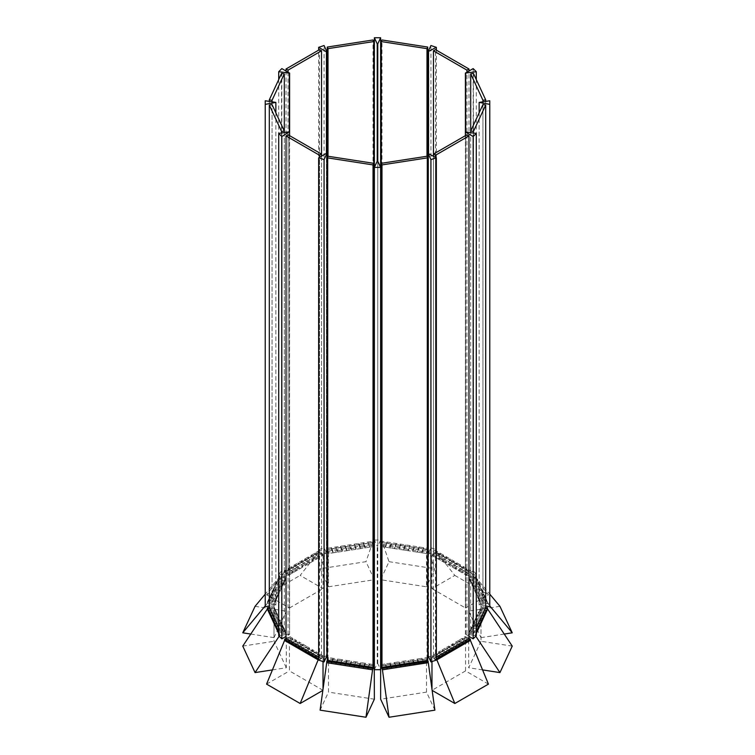 <?xml version="1.0" encoding="UTF-8"?>
<svg xmlns="http://www.w3.org/2000/svg" width="755" height="755" viewBox="0 0 755 755"><rect width="100%" height="100%" fill="white"/><g stroke="black" fill="none" stroke-linecap="round" stroke-linejoin="round"><path stroke-width="0.57" stroke-dasharray="3.77 2.83" d="M321.536 156.134L321.536 656.529L288.042 637.192L288.042 134.758M318.657 657.19L319.525 657.69L319.525 157.295M288.042 637.192L286.032 638.352L289.429 636.389L292.78 638.324L289.382 640.287L292.78 638.324L296.13 640.259L292.732 642.222L296.13 640.259L299.48 642.194L296.083 644.157L299.48 642.194L302.83 644.128L299.433 646.091L302.83 644.128L306.171 646.063L302.783 648.026L306.171 646.063L309.522 647.998L306.124 649.951L309.522 647.998L312.872 649.923L309.475 651.886L312.872 649.923L316.222 651.858L312.825 653.821L316.222 651.858L319.573 653.792L316.175 655.755L319.573 653.792L322.923 655.727L318.657 658.181M321.536 656.529L319.525 657.69M322.923 655.727L322.923 657.048L319.573 655.123L314.788 657.879L319.573 655.123L319.573 653.792L319.573 655.123L316.222 653.188L311.438 655.944L316.222 653.188L316.222 651.858L316.222 653.188L312.872 651.254L308.087 654.019L312.872 651.254L312.872 649.923L312.872 651.254L309.522 649.319L304.737 652.084L309.522 649.319L309.522 647.998L309.522 649.319L306.171 647.384L301.396 650.149L306.171 647.384L306.171 646.063L306.171 647.384L302.83 645.449L298.046 648.215L302.83 645.449L302.83 644.128L302.83 645.449L299.48 643.524L294.695 646.28L299.48 643.524L299.48 642.194L299.48 643.524L296.13 641.59L291.345 644.345L296.13 641.59L296.13 640.259L296.13 641.59L292.78 639.655L287.995 642.411L292.78 639.655L292.78 638.324L292.78 639.655L289.429 637.72L289.429 636.389M289.429 637.72L284.654 640.485M322.923 657.048L318.657 659.511M322.847 690.4L323.027 689.107M323.027 661.559L323.027 657.048L289.448 637.654L284.654 640.429M323.027 690.297L289.448 670.912L289.448 637.654M323.027 657.048L318.657 659.568M266.572 684.115L289.448 670.912M373.763 665.768L328 658.69L328 156.247L328 551.074L327.274 549.489L327.274 157.833M328 658.69L327.274 660.276L328.519 657.596L333.097 658.303L331.851 660.984L333.097 658.303L337.674 659.011L336.428 661.691L337.674 659.011L342.241 659.719L341.005 662.399L342.241 659.719L346.819 660.427L345.573 663.107L346.819 660.427L351.396 661.135L350.15 663.815L351.396 661.135L355.964 661.842L354.727 664.523L355.964 661.842L360.541 662.55L359.295 665.231L360.541 662.55L365.118 663.258L363.872 665.938L365.118 663.258L369.686 663.966L368.449 666.646L369.686 663.966L373.763 664.598M374.263 665.995L369.686 665.287L367.94 669.062L369.686 663.966L369.686 665.287L365.118 664.579L363.363 668.354L365.118 663.258L365.118 664.579L360.541 663.872L358.795 667.647L360.541 662.55L360.541 663.872L355.964 663.164L354.218 666.939L355.964 661.842L355.964 663.164L351.396 662.456L349.641 666.231L351.396 661.135L351.396 662.456L346.819 661.748L345.073 665.523L346.819 660.427L346.819 661.748L342.241 661.04L340.496 664.815L342.241 659.719L342.241 661.04L337.674 660.332L335.918 664.107L337.674 659.011L337.674 660.332L333.097 659.625L331.341 663.4L333.097 658.303L333.097 659.625L328.519 658.917L328.519 657.596M328.519 658.917L326.773 662.692M373.763 665.74L373.017 667.354M374.357 665.957L328.482 658.86L326.773 662.541M374.357 699.206L328.482 692.118L328.482 658.86M320.111 710.153L328.482 692.118M381.237 665.768L427 658.69L427 156.247L427 551.074L381.237 543.996L381.237 163.325M427 658.69L427.726 660.276L426.481 657.596L426.481 658.917L428.227 662.692M380.737 665.995L385.314 665.287L385.314 663.966L386.551 666.646L385.314 663.966L389.882 663.258L391.128 665.938L389.882 663.258L394.459 662.55L395.705 665.231L394.459 662.55L399.036 661.842L400.273 664.523L399.036 661.842L403.604 661.135L404.85 663.815L403.604 661.135L408.181 660.427L409.427 663.107L408.181 660.427L412.759 659.719L413.995 662.399L412.759 659.719L417.326 659.011L418.572 661.691L417.326 659.011L421.903 658.303L423.149 660.984L421.903 658.303L426.481 657.596M381.237 664.598L385.314 663.966L387.06 669.062L385.314 665.287L389.882 664.579L389.882 663.258L391.637 668.354L389.882 664.579L394.459 663.872L394.459 662.55L396.205 667.647L394.459 663.872L399.036 663.164L399.036 661.842L400.782 666.939L399.036 663.164L403.604 662.456L403.604 661.135L405.359 666.231L403.604 662.456L408.181 661.748L408.181 660.427L409.927 665.523L408.181 661.748L412.759 661.04L412.759 659.719L414.504 664.815L412.759 661.04L417.326 660.332L417.326 659.011L419.082 664.107L417.326 660.332L421.903 659.625L421.903 658.303L423.659 663.4L421.903 659.625L426.481 658.917M381.237 665.74L381.983 667.354M434.889 710.153L426.518 692.118L426.518 658.86L380.643 665.957M426.518 692.118L380.643 699.206M426.518 658.86L428.227 662.541M466.958 134.758L466.958 637.192L433.464 656.529L433.464 156.134M433.464 656.529L435.475 657.69L435.475 157.295M435.475 657.69L436.343 657.19M466.958 637.192L468.968 638.352L465.571 636.389L465.571 637.72L470.346 640.485M465.571 637.72L462.22 639.655L467.005 642.411L462.22 639.655L462.22 638.324L462.22 639.655L458.87 641.59L463.655 644.345L458.87 641.59L458.87 640.259L458.87 641.59L455.52 643.524L460.305 646.28L455.52 643.524L455.52 642.194L455.52 643.524L452.169 645.449L456.954 648.215L452.169 645.449L452.169 644.128L452.169 645.449L448.829 647.384L453.604 650.149L448.829 647.384L448.829 646.063L448.829 647.384L445.478 649.319L450.263 652.084L445.478 649.319L445.478 647.998L445.478 649.319L442.128 651.254L446.913 654.019L442.128 651.254L442.128 649.923L442.128 651.254L438.778 653.188L443.562 655.944L438.778 653.188L438.778 651.858L438.778 653.188L435.427 655.123L440.212 657.879L435.427 655.123L435.427 653.792L435.427 655.123L432.077 657.048L432.077 655.727L435.427 653.792L438.825 655.755L435.427 653.792L438.778 651.858L442.175 653.821L438.778 651.858L442.128 649.923L445.525 651.886L442.128 649.923L445.478 647.998L448.876 649.951L445.478 647.998L448.829 646.063L452.217 648.026L448.829 646.063L452.169 644.128L455.567 646.091L452.169 644.128L455.52 642.194L458.917 644.157L455.52 642.194L458.87 640.259L462.268 642.222L458.87 640.259L462.22 638.324L465.618 640.287L462.22 638.324L465.571 636.389M432.077 657.048L436.343 659.511M432.077 655.727L436.343 658.181M488.428 684.115L465.552 670.912L465.552 637.654L431.973 657.048L436.343 659.568M465.552 670.912L431.973 690.297L431.973 689.107M431.973 661.559L431.973 657.048M465.552 637.654L470.346 640.429M482.955 104.605L482.955 607.039L470.695 633.454L470.695 132.55M470.695 633.454L473.442 633.879L473.442 132.974M473.442 633.879L476.292 627.745M482.955 607.039L485.701 607.464L481.058 606.746L481.058 608.077L487.598 609.087M481.058 608.077L479.831 610.72L486.371 611.729L479.831 610.72L479.831 609.389L478.604 613.353L485.144 614.372L478.604 613.353L478.604 612.031L477.386 615.995L483.917 617.005L477.386 615.995L477.386 614.674L476.16 618.638L482.69 619.647L476.16 618.638L476.16 617.316L474.933 621.28L481.464 622.29L474.933 621.28L474.933 619.959L473.706 623.923L480.237 624.932L473.706 623.923L473.706 622.592L472.479 626.565L479.01 627.575L472.479 626.565L472.479 625.234L471.252 629.198L477.792 630.217L471.252 629.198L471.252 627.877L470.025 631.841L476.565 632.85L470.025 631.841L470.025 630.519L468.798 634.483L470.025 630.519L476.292 631.482L470.025 630.519L471.252 627.877L476.292 628.66L471.252 627.877L472.479 625.234L477.122 625.952L472.479 625.234L473.706 622.592L478.349 623.309L473.706 622.592L474.933 619.959L479.567 620.676L474.933 619.959L476.16 617.316L480.793 618.034L476.16 617.316L477.386 614.674L482.02 615.391L477.386 614.674L478.604 612.031L483.247 612.749L478.604 612.031L479.831 609.389L484.474 610.106L479.831 609.389L481.058 606.746M468.798 634.483L475.339 635.493L476.292 632.124M475.339 635.493L476.292 633.445M468.798 633.162L475.339 634.172M512.239 646.11L480.992 641.278L480.992 608.02L468.695 634.511L475.367 635.54L475.801 636.201M480.992 641.278L468.695 667.76L468.695 634.511M480.992 608.02L487.598 609.049M476.292 633.549L475.367 635.54M482.568 669.912L468.695 667.76M470.695 131.021L470.695 576.31L482.955 602.726L482.955 101.821M482.955 602.726L485.701 602.301L485.701 101.396M485.701 602.301L473.442 575.886L473.442 73.443M470.695 576.31L473.442 575.886M481.058 604.34L487.598 603.33L486.371 600.687L479.831 601.697L479.831 600.376L481.058 604.34L479.831 600.376L486.371 599.366L475.339 575.593L476.565 579.557L476.565 578.236L470.025 579.245L468.798 576.603L475.339 575.593M487.598 603.33L486.371 599.366L486.371 600.687L486.371 599.366L479.831 600.376L478.604 597.734L485.144 596.724L485.144 598.045L485.144 596.724L478.604 597.734L477.386 595.091L483.917 594.081L483.917 595.402L483.917 594.081L477.386 595.091L476.16 592.448L482.69 591.439L482.69 592.769L482.69 591.439L476.16 592.448L474.933 589.806L481.464 588.796L481.464 590.127L481.464 588.796L474.933 589.806L473.706 587.173L480.237 586.154L480.237 587.484L480.237 586.154L473.706 587.173L472.479 584.53L479.01 583.521L479.01 584.842L479.01 583.521L472.479 584.53L471.252 581.888L477.792 580.878L477.792 582.199L477.792 580.878L471.252 581.888L470.025 579.245L476.565 578.236L476.565 579.557L486.371 600.687L479.831 601.697L478.604 597.734L478.604 599.055L485.144 598.045L478.604 599.055L477.386 595.091L477.386 596.412L483.917 595.402L477.386 596.412L476.16 592.448L476.16 593.779L482.69 592.769L476.16 593.779L474.933 589.806L474.933 591.137L481.464 590.127L474.933 591.137L473.706 587.173L473.706 588.494L480.237 587.484L473.706 588.494L472.479 584.53L472.479 585.852L479.01 584.842L472.479 585.852L471.252 581.888L471.252 583.209L477.792 582.199L471.252 583.209L470.025 579.245L470.025 580.576L476.565 579.557L470.025 580.576L468.798 576.603M481.058 603.019L487.598 601.999M468.798 577.934L475.339 576.924M499.942 606.322L468.695 611.163L468.695 577.905L480.992 604.387L487.655 603.358L489.769 605.887M468.695 611.163L480.992 637.645L480.992 604.387M468.695 577.905L475.367 576.877L487.655 603.358M475.367 576.877L489.769 594.128M504.236 634.049L480.992 637.645M433.464 154.095L433.464 553.236L466.958 572.573L466.958 72.178M466.958 572.573L468.968 571.412L468.968 71.017M468.968 571.412L435.475 552.075L435.475 49.632M433.464 553.236L435.475 552.075M465.571 574.697L470.346 571.931L467.005 569.997L462.22 572.762L462.22 571.441L462.22 572.762L465.571 574.697L465.571 573.366L462.22 571.441L467.005 568.675L436.862 551.273L436.862 552.603L440.212 554.538L440.212 553.207L435.427 555.973L432.077 554.038L436.862 551.273M470.346 571.931L470.346 570.61L467.005 568.675L467.005 569.997L467.005 568.675L462.22 571.441L458.87 569.506L463.655 566.741L463.655 568.071L463.655 566.741L458.87 569.506L455.52 567.571L460.305 564.806L460.305 566.137L460.305 564.806L455.52 567.571L452.169 565.637L456.954 562.871L456.954 564.202L456.954 562.871L452.169 565.637L448.829 563.702L453.604 560.937L453.604 562.267L453.604 560.937L448.829 563.702L445.478 561.767L450.263 559.011L450.263 560.333L450.263 559.011L445.478 561.767L442.128 559.832L446.913 557.077L446.913 558.398L446.913 557.077L442.128 559.832L438.778 557.907L443.562 555.142L443.562 556.463L443.562 555.142L438.778 557.907L435.427 555.973L440.212 553.207L440.212 554.538L467.005 569.997L462.22 572.762L458.87 570.827L458.87 569.506L458.87 570.827L463.655 568.071L458.87 570.827L455.52 568.892L455.52 567.571L455.52 568.892L460.305 566.137L455.52 568.892L452.169 566.958L452.169 565.637L452.169 566.958L456.954 564.202L452.169 566.958L448.829 565.033L448.829 563.702L448.829 565.033L453.604 562.267L448.829 565.033L445.478 563.098L445.478 561.767L445.478 563.098L450.263 560.333L445.478 563.098L442.128 561.163L442.128 559.832L442.128 561.163L446.913 558.398L442.128 561.163L438.778 559.228L438.778 557.907L438.778 559.228L443.562 556.463L438.778 559.228L435.427 557.294L435.427 555.973L435.427 557.294L440.212 554.538L435.427 557.294L432.077 555.359L432.077 554.038M465.571 573.366L470.346 570.61M432.077 555.359L436.862 552.603M431.973 555.369L436.852 552.556L454.84 575.414L431.973 588.626L431.973 555.369L465.552 574.763L470.431 571.941L488.428 594.808L465.552 608.011L465.552 574.763M431.973 588.626L465.552 608.011M436.852 552.556L470.431 571.941M454.84 575.414L488.428 594.808M427 551.074L427.726 549.489L427.726 157.833M427.726 549.489L381.973 542.411L381.973 39.977M381.237 543.996L381.973 542.411M428.085 550.036L423.659 549.017L421.903 552.783L421.903 551.461L421.903 552.783L426.481 553.49L426.481 552.169L421.903 551.461L423.659 547.686L382.483 541.316L382.483 542.647L387.06 543.355L387.06 542.024L385.314 545.799L381.237 545.167M428.227 549.725L428.085 548.375M381.237 546.497L385.314 547.13L387.06 542.024L385.314 547.13L387.06 543.355L391.637 544.062L391.637 542.732L389.882 546.507L385.314 545.799L385.314 547.13L389.882 547.837L391.637 542.732L389.882 547.837L391.637 544.062L396.205 544.77L396.205 543.44L394.459 547.215L389.882 546.507L389.882 547.837L394.459 548.545L396.205 543.44L394.459 548.545L396.205 544.77L400.782 545.478L400.782 544.147L399.036 547.922L394.459 547.215L394.459 548.545L399.036 549.253L400.782 544.147L399.036 549.253L400.782 545.478L405.359 546.186L405.359 544.855L403.604 548.63L399.036 547.922L399.036 549.253L403.604 549.961L405.359 544.855L403.604 549.961L405.359 546.186L409.927 546.894L409.927 545.563L408.181 549.338L403.604 548.63L403.604 549.961L408.181 550.669L409.927 545.563L408.181 550.669L409.927 546.894L414.504 547.601L414.504 546.271L412.759 550.046L408.181 549.338L408.181 550.669L412.759 551.367L414.504 546.271L412.759 551.367L414.504 547.601L419.082 548.309L419.082 546.979L417.326 550.754L412.759 550.046L412.759 551.367L417.326 552.075L419.082 546.979L417.326 552.075L419.082 548.309L423.659 549.017L423.659 547.686L421.903 551.461L417.326 550.754L417.326 552.075L421.903 552.783L423.659 547.686L427.726 548.319M426.481 553.49L427.726 550.791M426.481 552.169L427.726 549.47M380.737 546.422L382.483 542.647M381.237 544.015L382.483 541.316M380.643 546.46L426.518 553.557L427.726 550.942M380.737 546.271L382.436 542.609L389.023 561.673L380.643 579.708L426.518 586.805L426.518 553.557M382.436 542.609L428.302 549.706L434.889 568.77L428.085 583.436M428.085 550.187L428.302 549.706M389.023 561.673L434.889 568.77M427.726 584.2L426.518 586.805M328 551.074L373.763 543.996L373.763 163.325M373.763 543.996L373.027 542.411L373.027 39.977M373.027 542.411L327.274 549.489M373.763 546.497L369.686 547.13L367.94 542.024L327.274 548.319M373.763 545.167L365.118 546.507L363.363 542.732L363.363 544.062L363.363 542.732L365.118 546.507L360.541 547.215L358.795 543.44L358.795 544.77L358.795 543.44L360.541 547.215L355.964 547.922L354.218 544.147L354.218 545.478L354.218 544.147L355.964 547.922L351.396 548.63L349.641 544.855L349.641 546.186L349.641 544.855L351.396 548.63L346.819 549.338L345.073 545.563L345.073 546.894L345.073 545.563L346.819 549.338L342.241 550.046L340.496 546.271L340.496 547.601L340.496 546.271L342.241 550.046L337.674 550.754L335.918 546.979L335.918 548.309L335.918 546.979L337.674 550.754L333.097 551.461L331.341 547.686L331.341 549.017L331.341 547.686L333.097 551.461L328.519 552.169L327.274 549.47M374.263 546.422L372.517 541.316L367.94 542.024L369.686 547.13L367.94 543.355L326.773 549.725L326.915 548.375M372.517 542.647L367.94 543.355L369.686 547.13L365.118 547.837L365.118 546.507L365.118 547.837L363.363 544.062L365.118 547.837L360.541 548.545L360.541 547.215L360.541 548.545L358.795 544.77L360.541 548.545L355.964 549.253L355.964 547.922L355.964 549.253L354.218 545.478L355.964 549.253L351.396 549.961L351.396 548.63L351.396 549.961L349.641 546.186L351.396 549.961L346.819 550.669L346.819 549.338L346.819 550.669L345.073 546.894L346.819 550.669L342.241 551.367L342.241 550.046L342.241 551.367L340.496 547.601L342.241 551.367L337.674 552.075L337.674 550.754L337.674 552.075L335.918 548.309L337.674 552.075L333.097 552.783L333.097 551.461L333.097 552.783L331.341 549.017L333.097 552.783L328.519 553.49L328.519 552.169M373.763 544.015L372.517 541.316M328.519 553.49L327.274 550.791M327.274 584.2L328.482 586.805L328.482 553.557L374.357 546.46M328.482 586.805L374.357 579.708L365.977 561.673L320.111 568.77L326.915 583.436M328.482 553.557L327.274 550.942M326.915 550.187L326.698 549.706L372.564 542.609L365.977 561.673M374.263 546.271L372.564 542.609M326.698 549.706L320.111 568.77M288.042 72.178L288.042 572.573L321.536 553.236L321.536 154.095M321.536 553.236L319.525 552.075L319.525 49.632M319.525 552.075L286.032 571.412L286.032 71.017M288.042 572.573L286.032 571.412M322.923 555.359L318.138 552.603L314.788 554.538L319.573 557.294L319.573 555.973L319.573 557.294L322.923 555.359L322.923 554.038L319.573 555.973L314.788 553.207L284.654 570.61L284.654 571.931L287.995 569.997L287.995 568.675L292.78 571.441L289.429 573.366L284.654 570.61M318.138 552.603L318.138 551.273L314.788 553.207L314.788 554.538L314.788 553.207L319.573 555.973L316.222 557.907L311.438 555.142L311.438 556.463L311.438 555.142L316.222 557.907L312.872 559.832L308.087 557.077L308.087 558.398L308.087 557.077L312.872 559.832L309.522 561.767L304.737 559.011L304.737 560.333L304.737 559.011L309.522 561.767L306.171 563.702L301.396 560.937L301.396 562.267L301.396 560.937L306.171 563.702L302.83 565.637L298.046 562.871L298.046 564.202L298.046 562.871L302.83 565.637L299.48 567.571L294.695 564.806L294.695 566.137L294.695 564.806L299.48 567.571L296.13 569.506L291.345 566.741L291.345 568.071L291.345 566.741L296.13 569.506L292.78 571.441L287.995 568.675L287.995 569.997L314.788 554.538L319.573 557.294L316.222 559.228L316.222 557.907L316.222 559.228L311.438 556.463L316.222 559.228L312.872 561.163L312.872 559.832L312.872 561.163L308.087 558.398L312.872 561.163L309.522 563.098L309.522 561.767L309.522 563.098L304.737 560.333L309.522 563.098L306.171 565.033L306.171 563.702L306.171 565.033L301.396 562.267L306.171 565.033L302.83 566.958L302.83 565.637L302.83 566.958L298.046 564.202L302.83 566.958L299.48 568.892L299.48 567.571L299.48 568.892L294.695 566.137L299.48 568.892L296.13 570.827L296.13 569.506L296.13 570.827L291.345 568.071L296.13 570.827L292.78 572.762L292.78 571.441L292.78 572.762L287.995 569.997L292.78 572.762L289.429 574.697L289.429 573.366M322.923 554.038L318.138 551.273M289.429 574.697L284.654 571.931M289.448 574.763L284.569 571.941L266.572 594.808L289.448 608.011L289.448 574.763L323.027 555.369L318.148 552.556L300.16 575.414L323.027 588.626L323.027 555.369M289.448 608.011L323.027 588.626M284.569 571.941L318.148 552.556M266.572 594.808L300.16 575.414M272.045 101.821L272.045 602.726L284.305 576.31L284.305 131.021M284.305 576.31L281.558 575.886L281.558 73.443M281.558 575.886L269.299 602.301L269.299 101.396M272.045 602.726L269.299 602.301M286.202 577.934L279.661 576.924L278.435 579.557L284.975 580.576L286.202 576.603L284.975 579.245L278.435 578.236L267.402 601.999L267.402 603.33L268.629 599.366L275.169 600.376L273.942 603.019L267.402 601.999M279.661 576.924L279.661 575.593L278.435 579.557L278.435 578.236L284.975 579.245L283.748 581.888L277.208 580.878L277.208 582.199L277.208 580.878L283.748 581.888L282.521 584.53L275.99 583.521L275.99 584.842L275.99 583.521L282.521 584.53L281.294 587.173L274.763 586.154L274.763 587.484L274.763 586.154L281.294 587.173L280.067 589.806L273.536 588.796L273.536 590.127L273.536 588.796L280.067 589.806L278.84 592.448L272.31 591.439L272.31 592.769L272.31 591.439L278.84 592.448L277.614 595.091L271.083 594.081L271.083 595.402L271.083 594.081L277.614 595.091L276.396 597.734L269.856 596.724L269.856 598.045L269.856 596.724L276.396 597.734L275.169 600.376L268.629 599.366L268.629 600.687L278.435 579.557L284.975 580.576L283.748 583.209L283.748 581.888L283.748 583.209L277.208 582.199L283.748 583.209L282.521 585.852L282.521 584.53L282.521 585.852L275.99 584.842L282.521 585.852L281.294 588.494L281.294 587.173L281.294 588.494L274.763 587.484L281.294 588.494L280.067 591.137L280.067 589.806L280.067 591.137L273.536 590.127L280.067 591.137L278.84 593.779L278.84 592.448L278.84 593.779L272.31 592.769L278.84 593.779L277.614 596.412L277.614 595.091L277.614 596.412L271.083 595.402L277.614 596.412L276.396 599.055L276.396 597.734L276.396 599.055L269.856 598.045L276.396 599.055L275.169 601.697L275.169 600.376L275.169 601.697L268.629 600.687L275.169 601.697L273.942 604.34L273.942 603.019M286.202 576.603L279.661 575.593M273.942 604.34L267.402 603.33M250.764 634.049L274.008 637.645L274.008 604.387L286.305 577.905L279.633 576.877L265.232 594.128M274.008 637.645L286.305 611.163L286.305 577.905M274.008 604.387L267.345 603.358L279.633 576.877M267.345 603.358L265.232 605.887M255.058 606.322L286.305 611.163M284.305 132.55L284.305 633.454L272.045 607.039L272.045 104.605M278.708 627.745L281.558 633.879L281.558 132.974M272.045 607.039L269.299 607.464L273.942 606.746L275.169 609.389L270.526 610.106L275.169 609.389L276.396 612.031L271.753 612.749L276.396 612.031L277.614 614.674L272.98 615.391L277.614 614.674L278.84 617.316L274.207 618.034L278.84 617.316L280.067 619.959L275.433 620.676L280.067 619.959L281.294 622.592L276.651 623.309L281.294 622.592L282.521 625.234L277.878 625.952L282.521 625.234L283.748 627.877L278.708 628.66L283.748 627.877L284.975 630.519L278.708 631.482L284.975 630.519L286.202 633.162L279.661 634.172L279.661 635.493L278.708 633.445M284.305 633.454L281.558 633.879M286.202 633.162L286.202 634.483L284.975 631.841L278.435 632.85L284.975 631.841L284.975 630.519L284.975 631.841L283.748 629.198L277.208 630.217L283.748 629.198L283.748 627.877L283.748 629.198L282.521 626.565L275.99 627.575L282.521 626.565L282.521 625.234L282.521 626.565L281.294 623.923L274.763 624.932L281.294 623.923L281.294 622.592L281.294 623.923L280.067 621.28L273.536 622.29L280.067 621.28L280.067 619.959L280.067 621.28L278.84 618.638L272.31 619.647L278.84 618.638L278.84 617.316L278.84 618.638L277.614 615.995L271.083 617.005L277.614 615.995L277.614 614.674L277.614 615.995L276.396 613.353L269.856 614.372L276.396 613.353L276.396 612.031L276.396 613.353L275.169 610.72L268.629 611.729L275.169 610.72L273.942 606.746M273.942 608.077L267.402 609.087M278.708 632.124L279.661 634.172M286.202 634.483L279.661 635.493M272.432 669.912L286.305 667.76L286.305 634.511L274.008 608.02L267.402 609.049M286.305 667.76L274.008 641.278L274.008 608.02M286.305 634.511L279.633 635.54L278.708 633.549M279.633 635.54L279.199 636.201M242.761 646.11L274.008 641.278M318.657 660.106L326.434 655.614L326.434 153.312L326.434 554.132L318.657 549.64L318.657 50.132M326.434 655.614L326.915 655.774M374.376 669.685L377.226 663.551L377.774 663.551L380.624 669.685M377.774 663.551L377.774 161.249L377.774 546.186L377.226 546.186L374.376 540.052L374.376 167.383M377.226 663.551L377.226 546.186M428.085 655.774L436.343 660.106M428.566 655.614L428.566 153.312L428.566 554.132L428.085 553.972L430.926 547.837L430.926 45.536M468.968 636.418L465.665 634.077L476.292 635.719M465.665 634.077L465.665 131.766L465.391 575.385L473.168 570.903L473.168 68.601M465.391 634.351L465.391 135.664M485.701 606.048L479.142 604.708L489.769 603.066L489.769 100.764M479.142 604.708L479.142 102.406M489.769 603.066L489.769 606.671M479.142 605.029L479.142 112.816M465.391 575.385L465.391 132.049M473.168 570.903L476.292 574.026L476.292 79.586M476.292 574.026L465.665 575.669M428.085 553.972L428.085 153.473M430.926 547.837L436.343 549.64L436.343 50.132M436.343 549.64L428.566 554.132M374.376 540.052L380.624 540.052L380.624 167.383M380.624 540.052L377.774 546.186M318.657 549.64L324.074 547.837L324.074 45.536M324.074 547.837L326.915 553.972L326.915 153.473M326.915 553.972L326.434 554.132M278.708 574.026L281.832 570.903L289.609 575.385L278.708 574.026L278.708 79.586M289.335 575.669L289.335 131.766L289.609 634.351L286.032 636.418M281.832 570.903L281.832 68.601M289.609 575.385L289.609 132.049M265.232 606.671L265.232 603.066L275.858 604.708L269.299 606.048M275.858 605.029L275.858 112.816M265.232 603.066L265.232 100.764M275.858 604.708L275.858 102.406M289.609 634.351L289.609 135.664M278.708 635.719L289.335 634.077"/><path stroke-width="1.13" d="M321.536 156.134L321.536 154.095L319.525 155.256L319.525 157.295M318.657 657.19L286.032 638.352L286.032 135.919L288.042 134.758L321.536 154.095L321.536 50.793L288.042 70.139L286.032 68.979L286.032 71.017M286.032 135.919L319.525 155.256M284.654 640.485L284.654 639.155L318.138 658.492L318.138 659.813L314.788 657.879L314.788 656.557L316.175 655.755L314.788 656.557L314.788 657.879L311.438 655.944L311.438 654.623L312.825 653.821L311.438 654.623L311.438 655.944L308.087 654.019L308.087 652.688L309.475 651.886L308.087 652.688L308.087 654.019L304.737 652.084L304.737 650.753L306.124 649.951L304.737 650.753L304.737 652.084L301.396 650.149L301.396 648.819L302.783 648.026L301.396 648.819L301.396 650.149L298.046 648.215L298.046 646.893L299.433 646.091L298.046 646.893L298.046 648.215L294.695 646.28L294.695 644.959L296.083 644.157L294.695 644.959L294.695 646.28L291.345 644.345L291.345 643.024L292.732 642.222L291.345 643.024L291.345 644.345L287.995 642.411L287.995 641.089L289.382 640.287L287.995 641.089L287.995 642.411L284.654 640.485M286.041 638.352L284.654 639.155M318.657 659.511L318.138 659.813M318.657 658.181L318.138 658.492M323.027 689.107L323.027 661.559M318.657 659.568L318.148 659.861L284.569 640.476L266.572 684.115L300.16 703.5L322.847 690.4M318.148 659.861L300.16 703.5M328 156.247L328 48.641L373.763 41.563L373.763 163.325L328 156.247L327.274 157.833L327.274 660.276L373.027 667.354L373.763 665.768L373.763 163.325L373.027 164.911L373.027 667.354L372.517 669.77L367.94 669.062L367.94 667.731L372.517 668.439M373.763 41.563L373.027 39.977L327.274 47.055L327.274 157.833L373.027 164.911M326.773 662.692L326.773 661.371L367.94 667.731L368.449 666.646L367.94 669.062L363.363 668.354L363.872 665.938L363.363 668.354L358.795 667.647L359.295 665.231L358.795 667.647L354.218 666.939L354.727 664.523L354.218 666.939L349.641 666.231L350.15 663.815L349.641 666.231L345.073 665.523L345.573 663.107L345.073 665.523L340.496 664.815L341.005 662.399L340.496 664.815L335.918 664.107L336.428 661.691L335.918 664.107L331.341 663.4L331.851 660.984L331.341 663.4L326.773 662.692M327.283 660.276L326.773 661.371M372.517 669.77L374.263 665.995L374.263 664.674L373.763 665.74M373.763 664.598L374.263 664.674M374.357 665.957L372.564 669.808L365.977 717.25L374.357 699.206L374.263 665.948M372.564 669.808L326.698 662.711L320.111 710.153L365.977 717.25M381.973 164.911L381.973 667.354L381.237 665.768L381.237 163.325L427 156.247L427.726 157.833L427.726 47.055L381.973 39.977L381.237 41.563L381.237 163.325L381.973 164.911L427.726 157.833L427.726 660.276L428.227 662.692L423.659 663.4L423.659 662.078L428.227 661.371M381.237 664.598L380.737 665.995L382.483 669.77L381.983 667.354L427.726 660.276M382.483 669.77L387.06 669.062L387.06 667.731L423.659 662.078L423.149 660.984L423.659 663.4L419.082 664.107L418.572 661.691L419.082 664.107L414.504 664.815L413.995 662.399L414.504 664.815L409.927 665.523L409.427 663.107L409.927 665.523L405.359 666.231L404.85 663.815L405.359 666.231L400.782 666.939L400.273 664.523L400.782 666.939L396.205 667.647L395.705 665.231L396.205 667.647L391.637 668.354L391.128 665.938L391.637 668.354L387.06 669.062L387.06 667.731L382.483 668.439M380.737 664.674L381.237 665.74M386.551 666.646L387.06 667.731L386.551 666.646M380.737 665.948L382.436 669.808L389.023 717.25L380.643 699.206L380.643 665.957M428.227 662.541L382.436 669.808M428.302 662.711L434.889 710.153L389.023 717.25M433.464 156.134L433.464 154.095L466.958 134.758L468.968 135.919L468.968 638.352L470.346 639.155L470.346 640.485L467.005 642.411L467.005 641.089L470.346 639.155M435.475 157.295L435.475 155.256L468.968 135.919M436.343 657.19L468.968 638.352M466.958 72.178L466.958 70.139L433.464 50.793L433.464 154.095L435.475 155.256M436.862 659.813L436.862 658.492L467.005 641.089L465.618 640.287L467.005 641.089L467.005 642.411L463.655 644.345L463.655 643.024L462.268 642.222L463.655 643.024L463.655 644.345L460.305 646.28L460.305 644.959L458.917 644.157L460.305 644.959L460.305 646.28L456.954 648.215L456.954 646.893L455.567 646.091L456.954 646.893L456.954 648.215L453.604 650.149L453.604 648.819L452.217 648.026L453.604 648.819L453.604 650.149L450.263 652.084L450.263 650.753L448.876 649.951L450.263 650.753L450.263 652.084L446.913 654.019L446.913 652.688L445.525 651.886L446.913 652.688L446.913 654.019L443.562 655.944L443.562 654.623L442.175 653.821L443.562 654.623L443.562 655.944L440.212 657.879L440.212 656.557L438.825 655.755L440.212 656.557L440.212 657.879L436.862 659.813L436.343 659.511M436.343 658.181L436.862 658.492M431.973 689.107L431.973 661.559M470.346 640.429L436.852 659.861L454.84 703.5L432.153 690.4M436.343 659.568L436.852 659.861M470.431 640.476L488.428 684.115L454.84 703.5M470.695 132.55L470.695 131.021L482.955 104.605L485.701 105.02L485.701 607.464L487.598 607.756L486.371 611.729L487.598 607.756M473.442 132.974L473.442 131.446L485.701 105.02M476.292 627.745L485.701 607.464M482.955 101.821L482.955 100.292L470.695 73.867L470.695 131.021L473.442 131.446M476.292 633.445L476.565 631.529L486.371 610.399L484.474 610.106L486.371 610.399L485.144 614.372L485.144 613.041L483.247 612.749L485.144 613.041L483.917 617.005L483.917 615.684L482.02 615.391L483.917 615.684L482.69 619.647L482.69 618.326L480.793 618.034L482.69 618.326L481.464 622.29L481.464 620.969L479.567 620.676L481.464 620.969L481.464 622.29L480.237 624.932L480.237 623.602L478.349 623.309L480.237 623.602L480.237 624.932L479.01 627.575L479.01 626.244L477.122 625.952L479.01 626.244L479.01 627.575L477.792 630.217L477.792 628.887L476.292 628.66L477.792 628.887L477.792 630.217L476.565 632.85L476.292 632.124M487.598 609.049L476.292 633.549M487.655 609.058L512.239 646.11L499.942 672.592L482.568 669.912M475.801 636.201L499.942 672.592M485.701 101.396L485.701 99.868L473.442 73.443L470.695 73.867M482.955 100.292L485.701 99.868M489.769 594.128L499.942 606.322L512.239 632.813L504.236 634.049M489.769 605.887L512.239 632.813M468.968 71.017L468.968 68.979L435.475 49.632L433.464 50.793M466.958 70.139L468.968 68.979M427 156.247L427 48.641L381.237 41.563M427 48.641L427.726 47.055M427.726 550.791L428.085 550.036M427.726 549.47L428.085 548.715M381.237 546.497L380.737 546.422L381.237 544.015M381.237 545.167L380.737 545.091M381.237 579.802L380.643 579.708L380.643 546.46L381.237 546.544M427.726 550.942L428.085 550.187M428.085 583.436L427.726 584.2M328 48.641L327.274 47.055M373.763 546.497L374.263 546.422L374.263 545.091L373.763 545.167M374.263 545.091L373.763 544.015M327.274 550.791L326.915 550.036M327.274 549.47L326.915 548.715M373.763 546.544L374.263 546.271M373.763 579.802L374.357 579.708L374.357 546.46M327.274 550.942L326.915 550.187M326.915 583.436L327.274 584.2M288.042 72.178L288.042 70.139M321.536 50.793L319.525 49.632L286.032 68.979M284.305 132.55L284.305 73.867L272.045 100.292L269.299 99.868L269.299 101.396M272.045 101.821L272.045 100.292M284.305 73.867L281.558 73.443L269.299 99.868M265.232 605.887L242.761 632.813L255.058 606.322L265.232 594.128M242.761 632.813L250.764 634.049M278.708 627.745L269.299 607.464L269.299 105.02L272.045 104.605L284.305 131.021L281.558 131.446L281.558 132.974M269.299 105.02L281.558 131.446M278.708 633.445L278.708 631.482L278.435 632.85L277.208 630.217L277.208 628.887L278.708 628.66L277.208 628.887L277.208 630.217L275.99 627.575L275.99 626.244L277.878 625.952L275.99 626.244L275.99 627.575L274.763 623.602L276.651 623.309L274.763 623.602L274.763 624.932L273.536 622.29L273.536 620.969L275.433 620.676L273.536 620.969L273.536 622.29L272.31 618.326L274.207 618.034L272.31 618.326L272.31 619.647L271.083 617.005L271.083 615.684L272.98 615.391L271.083 615.684L271.083 617.005L269.856 614.372L269.856 613.041L271.753 612.749L269.856 613.041L269.856 614.372L268.629 611.729L268.629 610.399L270.526 610.106L268.629 610.399L268.629 611.729L267.402 609.087L267.402 607.756L278.708 632.124M269.299 607.464L267.402 607.756M278.708 633.549L267.345 609.058L242.761 646.11L255.058 672.592L272.432 669.912M279.199 636.201L255.058 672.592M318.657 50.132L318.657 47.338L324.074 45.536L326.915 51.661L326.915 655.774L324.074 661.909L324.074 159.598L318.657 157.795L326.434 153.312L326.915 153.473L324.074 159.598M324.074 661.909L318.657 660.106L318.657 157.795M374.376 37.75L374.376 669.685L380.624 669.685L380.624 167.383L374.376 167.383L377.226 161.249L377.774 161.249L380.624 167.383L380.624 37.75L377.774 43.884L377.226 43.884L374.376 37.75L380.624 37.75M430.926 159.598L430.926 661.909L436.343 660.106L436.343 157.795L430.926 159.598L428.085 153.473L436.343 157.795M430.926 661.909L428.085 655.774L428.085 51.661L430.926 45.536L436.343 47.338L428.085 51.661M473.168 136.532L473.168 638.843L476.292 635.719L476.292 133.418L473.168 136.532L465.391 132.049L476.292 133.418M473.168 638.843L468.968 636.418M465.391 135.664L465.391 73.084L473.168 68.601L476.292 71.716L465.391 73.084M479.142 102.406L489.769 100.764L489.769 104.369L479.142 102.406M485.701 606.048L489.769 606.671L489.769 104.369M479.142 112.816L479.142 102.727M476.292 79.586L476.292 71.716M465.665 131.766L465.665 73.367M436.343 50.132L436.343 47.338M428.566 153.312L428.566 51.821M377.226 161.249L377.226 43.884M377.774 161.249L377.774 43.884M326.434 153.312L326.434 51.821L318.657 47.338M326.915 51.661L326.434 51.821M278.708 79.586L278.708 71.716L281.832 68.601L289.609 73.084L278.708 71.716M286.032 636.418L281.832 638.843L278.708 635.719L278.708 133.418L289.335 131.766L289.335 73.367M289.609 135.664L289.609 73.084M269.299 606.048L265.232 606.671L265.232 100.764L275.858 102.406L265.232 104.369M275.858 112.816L275.858 102.727M281.832 638.843L281.832 136.532L278.708 133.418M289.335 131.766L281.832 136.532"/></g></svg>
